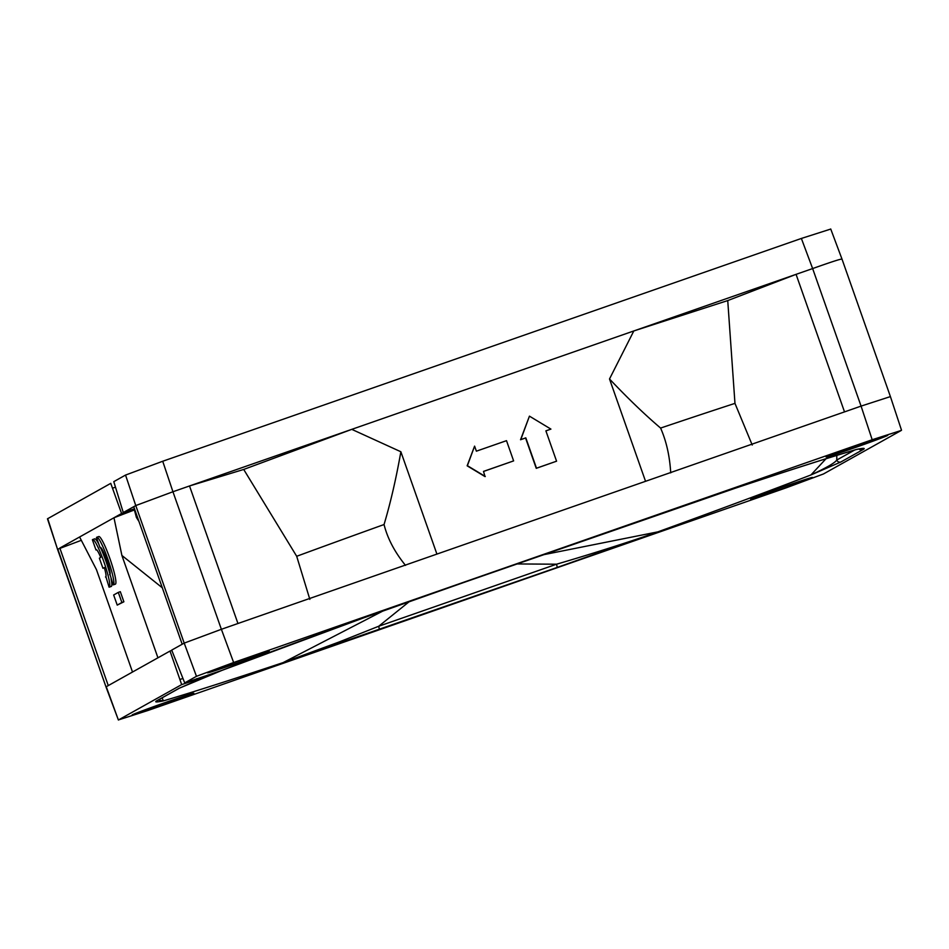 <?xml version="1.0" encoding="UTF-8"?>
<svg xmlns="http://www.w3.org/2000/svg" width="949" height="949" viewBox="0 0 949 949"><rect width="100%" height="100%" fill="white"/><g stroke="black" fill="none" stroke-linecap="round" stroke-linejoin="round"><path stroke-width="1.42" d="M57.545 549.305L47.474 518.806L110.784 483.338M830.719 228.97L841.965 259.006M830.47 229.148L801.371 238.448L812.641 268.567C832.475 261.521 842.178 258.425 841.739 259.267M890.138 396.682L861.075 406.113L812.641 268.567L633.813 330.952L727.741 300.572L796.069 274.344L844.515 411.89L861.075 406.113L872.19 439.731L233.644 662.509L196.467 676.317L184.711 682.9L171.71 650.101L182.184 644.241L133.75 506.695L123.275 512.543L113.785 481.653L125.541 475.069L162.718 461.25L801.371 238.448M881.265 437.109A32.717 0.735 -19.4 0 1 887.813 435.283A32.717 0.735 -19.4 0 1 867.137 443.302A32.717 0.735 -19.4 0 1 832.664 455.176A32.717 0.735 160.6 0 1 826.105 457.015A32.717 0.735 160.6 0 1 846.793 448.996A32.717 0.735 160.6 0 1 881.265 437.109M184.711 682.9L221.924 670.397L179.076 688.298L157.404 700.421C153.916 702.26 155.885 702.414 163.335 700.884L162.149 697.823M205.767 676.649L181.674 684.597L118.649 719.852L147.747 710.552L786.294 487.786L823.471 473.966L901.289 430.431L872.19 439.731M106.027 686.993L118.4 720.03L106.252 686.72L170.013 651.05L181.674 684.597M462.661 582.876L363.764 617.823M859.059 448.924A3.215 3.191 60.8 0 0 862.534 449.862C866.022 448.023 864.041 447.869 856.603 449.399A399.529 8.992 160.6 0 0 736.768 487.703L462.685 582.864L734.075 488.628M840.861 461.985A3.215 3.191 60.8 0 1 836.781 460.028C835.037 462.815 826.425 467.786 810.944 474.951L840.861 461.985L862.534 449.862M158.175 700.054L163.335 700.884A399.529 8.992 160.6 0 0 283.17 662.58L339.184 641.951L378.71 626.257L556.565 564.204L557.253 567.419L657.847 531.867L543.196 554.785M382.957 610.99L283.17 662.58L557.253 567.419M800.6 482.246A32.717 0.735 -19.4 0 1 768.18 493.741A32.717 0.735 -19.4 0 1 750.718 499.186A32.717 0.735 -19.4 0 1 762.557 494.405A32.717 0.735 160.6 0 1 794.977 482.899A32.717 0.735 160.6 0 1 812.439 477.454A32.717 0.735 160.6 0 1 800.6 482.246M138.673 713.174A32.717 0.735 160.6 0 0 173.145 701.299A32.717 0.735 160.6 0 0 193.821 693.268A32.717 0.735 160.6 0 0 187.273 695.107A32.717 0.735 -19.4 0 0 152.801 706.981A32.717 0.735 -19.4 0 0 132.113 715A32.717 0.735 -19.4 0 0 138.673 713.174M219.338 668.037A32.717 0.735 -19.4 0 1 251.758 656.542A32.717 0.735 -19.4 0 1 269.208 651.097A32.717 0.735 -19.4 0 1 257.381 655.889A32.717 0.735 160.6 0 1 224.949 667.384A32.717 0.735 160.6 0 1 207.499 672.829A32.717 0.735 160.6 0 1 219.338 668.037M157.107 700.694L157.902 700.196A3.215 3.191 -119.2 0 1 157.404 700.421M204.996 676.981L179.586 688.072A3.215 3.191 -119.2 0 1 179.076 688.298M196.894 678.654L197.345 679.935M196.763 678.689L196.668 679.365M171.816 650.385L170.013 651.05M182.184 644.241L184.201 643.114L196.467 676.317M81.27 540.337L57.806 549.174L106.015 686.934M134.604 509.139L121.579 513.504L59.834 548.048L108.269 685.593M133.75 506.695L135.766 505.568L184.201 643.114L221.378 629.294L233.644 662.509M79.597 536.98L96.478 569.685L132.516 672.022M138.945 521.464L136.419 517.466L134.39 509.957L113.975 517.751L121.899 555.462L157.937 657.799M96.774 537.253L98.779 536.553A25.208 3.25 70.8 0 1 110.155 559.281A25.208 3.25 70.8 0 1 115.387 584.145L113.382 584.845A25.208 3.25 -109.2 0 0 108.139 559.981A25.208 3.25 -109.2 0 0 96.774 537.253A25.208 3.25 -109.2 0 0 96.49 537.502L100.072 547.68L100.677 547.478M105.932 576.826L109.076 587.158A25.208 3.25 -109.2 0 0 109.277 587.146A25.208 3.25 -109.2 0 0 104.046 562.271A25.208 3.25 -109.2 0 0 92.67 539.542L94.686 538.842A25.208 3.25 70.8 0 1 98.862 544.228M100.475 547.549A25.208 3.25 70.8 0 1 110.037 574.525M111.057 578.843A25.208 3.25 70.8 0 1 111.282 586.435L109.277 587.146M118.305 592.39L120.321 591.69L123.88 601.796L117.225 605.106L121.875 602.496L118.305 592.39L113.655 594.987L117.225 605.106M57.557 549.352L47.711 518.617M752.237 445.034L734.965 403.372A371.628 8.363 160.6 0 0 660.599 428.07C644.774 414.606 627.74 398.236 609.507 378.971L633.813 330.952L351.771 429.351L243.703 469.447L189.515 485.959L237.95 623.505L844.515 411.89M237.95 623.505L221.378 629.294L172.943 491.748L135.766 505.568L125.541 475.069M243.703 469.447L296.693 556.28A371.628 8.363 -19.4 0 1 384.048 524.536C390.49 502.982 396.101 478.723 400.869 451.76L351.771 429.351L172.943 491.748L162.718 461.25M609.507 378.971L645.545 481.309M400.869 451.76L436.92 554.097M474.595 446.125L467.145 465.817L485.034 476.6L483.504 471.404L513.623 460.894L506.505 440.668L476.374 451.178L474.595 446.125L467.382 465.674L485.283 476.469M483.516 471.451L513.623 460.894M529.435 416.148L520.538 439.743L525.568 437.999L536.244 468.332L556.577 461.19L545.889 430.846L550.918 429.102L529.435 416.148L520.787 439.612L525.805 437.857L536.493 468.201L556.577 461.19M545.912 430.893L550.918 429.102M121.579 513.504L110.748 483.349M123.275 512.543L134.485 508.794M162.303 587.787L121.899 555.462M364.76 617.467L362.091 618.428A399.529 8.992 -19.4 0 0 220.915 670.765L221.924 670.397M862.321 448.474L856.686 449.446C830.648 457.027 789.817 470.063 734.17 488.593M854.622 450.051L836.781 460.028L836.804 455.413M516.944 563.943L556.565 564.204C573.528 559.281 621.536 544.797 657.847 531.867A399.529 8.992 -19.4 0 0 810.944 474.951L825.998 458.758M409.221 601.666L378.71 626.257L379.398 629.46M727.741 300.572L734.965 403.372M660.599 428.07C666.352 441.131 669.721 456.054 670.718 472.863M384.048 524.536C387.512 538.415 394.654 552.021 405.508 565.379M309.849 599.365L296.693 556.28M110.025 574.536L113.168 584.869A25.208 3.25 -109.2 0 0 113.382 584.845M109.586 574.691A14.484 1.862 -109.2 0 0 109.847 574.726A14.484 1.862 -109.2 0 0 106.834 560.432A14.484 1.862 -109.2 0 0 100.309 547.383A14.484 1.862 -109.2 0 0 100.072 547.68M92.67 539.542A25.208 3.25 -109.2 0 0 92.397 539.803L95.979 549.981A14.484 1.862 -109.2 0 1 96.205 549.673A14.484 1.862 -109.2 0 1 100.724 557.431L99.384 558.178L102.943 568.297L104.295 567.538A14.484 1.862 -109.2 0 1 105.742 577.016A14.484 1.862 -109.2 0 1 105.481 576.98M123.88 601.796L121.875 602.496M104.366 567.799L102.943 568.297M96.573 549.768L95.979 549.981M182.398 678.642L180.452 679.318M113.026 488.011L114.948 487.335M179.586 688.072L157.902 700.196M106.003 686.922L57.569 549.364M901.514 430.205L890.447 396.694M890.423 396.623L841.988 259.077M221.686 670.492L363.408 617.953L462.673 582.876M857.611 449.221L856.686 449.446"/></g></svg>

